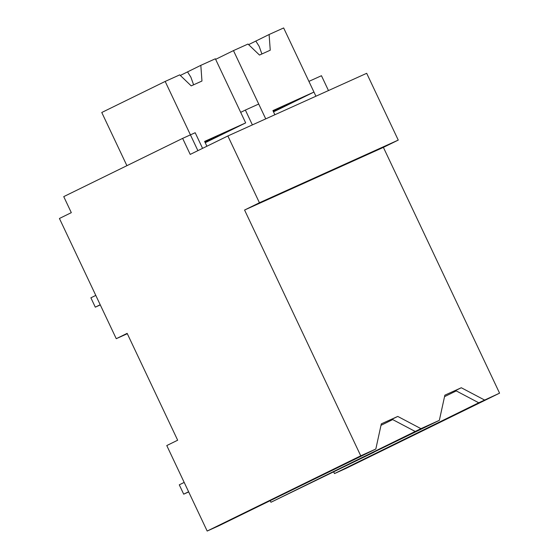 <?xml version="1.0" encoding="UTF-8"?>
<svg xmlns="http://www.w3.org/2000/svg" width="559" height="559" viewBox="0 0 559 559"><rect width="100%" height="100%" fill="white"/><g stroke="black" fill="none" stroke-linecap="round" stroke-linejoin="round"><path stroke-width="0.84" d="M227.862 135.97L366.683 73.306L398.253 140.092L383.39 147.373L499.571 393.159L478.742 402.78L455.564 390.552L461.294 387.743L444.859 395.164L439.36 420.333L420.934 428.655L397.756 416.427L381.322 423.848L375.823 449.017L360.751 455.823L244.569 210.037L259.432 202.756L227.862 135.97L190.214 154.41L182.632 138.38L63.74 196.621L71.314 212.651L59.429 218.478L116.258 338.698L127.319 333.702M499.571 393.159L346 468.386L334.485 473.585L478.742 402.78M484.471 399.971L461.294 387.743M333.716 471.95L334.485 473.585M444.538 396.645L456.242 390.909M315.919 96.218L308.91 81.383L321.453 75.717L328.468 90.551M383.39 147.373L244.569 210.037M375.823 449.017L218.667 525.865L207.179 531.05L166.771 445.558L177.664 440.219L127.152 333.36L116.258 338.698M398.253 140.092L259.432 202.756M439.36 420.333L374.041 452.07M420.934 428.655L415.204 431.464L392.02 419.236L397.756 416.427M374.09 452.175L270.947 502.268L415.204 431.464M274.874 114.749L272.918 110.598L313.962 92.067L283.651 27.95L269.11 34.511L270.249 50.205L259.495 55.061L248.007 44.042L233.466 50.603L265.735 118.871L258.719 104.037L245.366 110.06L252.382 124.902M270.947 502.268L270.172 500.633M240.691 112.359L245.366 110.06M207.179 531.05L360.751 455.823M182.632 138.38L195.182 132.721L202.575 148.359M380.993 425.322L392.697 419.592M233.466 50.603L215.627 59.345M269.11 34.511L248.615 44.629M313.962 92.067L273.519 111.877M255.805 41.031L259.145 46.32L261.898 53.978M273.051 110.885L286.76 104.75L273.316 111.444M197.893 150.65L165.178 81.432L101.766 112.492L126.907 165.681M206.9 146.234L204.622 141.42L245.674 122.896L215.362 58.779L200.821 65.34L201.96 81.034L191.206 85.89L179.718 74.864L165.178 81.432M200.821 65.34L180.326 75.451M245.674 122.896L205.23 142.706M187.517 71.859L190.857 77.142L193.61 84.807M204.762 141.713L217.668 135.851M217.682 135.844L205.027 142.272M184.191 482.41L179.278 484.821L183.694 494.17L188.683 491.92M183.694 494.17L188.607 491.766M95.792 295.404L90.879 297.807L95.296 307.164L100.285 304.907M95.296 307.164L100.208 304.753"/></g></svg>
